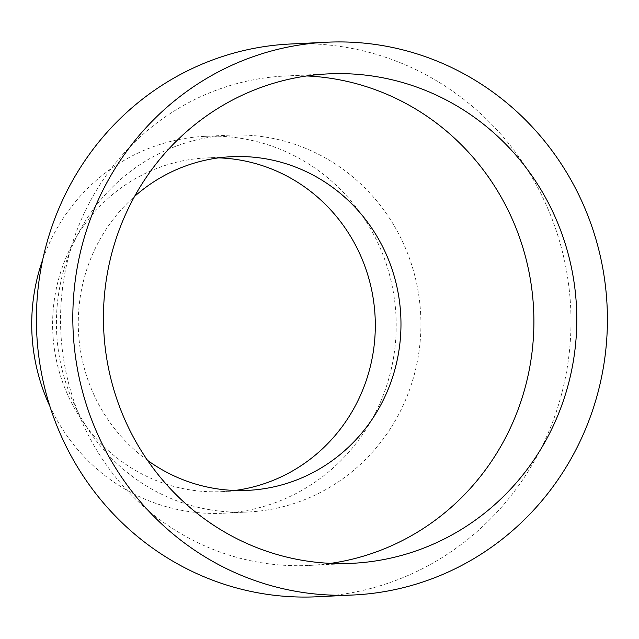 <?xml version="1.0" encoding="UTF-8"?>
<svg xmlns="http://www.w3.org/2000/svg" width="639" height="639" viewBox="0 0 639 639"><rect width="100%" height="100%" fill="white"/><g stroke="black" fill="none" stroke-linecap="round" stroke-linejoin="round"><path stroke-width="0.48" stroke-dasharray="3.19 2.4" d="M330.627 563.366A245.009 236.662 -92.8 0 1 309.228 565.427A245.009 236.662 -92.8 0 1 260.632 562.624A245.009 236.662 -92.8 0 1 60.865 307.095A245.009 236.662 -92.8 0 1 285.218 76.001A245.009 236.662 -92.8 0 1 306.712 75.953M147.545 460.36A167.027 161.34 -92.8 0 1 134.597 196.381M234.952 490.464A167.027 161.34 -92.8 0 1 222.148 491.623A167.027 161.34 -92.8 0 1 189.024 489.714A167.027 161.34 -92.8 0 1 52.829 315.514A167.027 161.34 -92.8 0 1 205.782 157.969A167.027 161.34 -92.8 0 1 218.634 157.865M210.503 509.858A188.665 182.235 -92.8 0 1 56.671 313.094A188.665 182.235 -92.8 0 1 229.433 135.148A188.665 182.235 -92.8 0 1 266.846 137.305A188.665 182.235 -92.8 0 1 420.678 334.069A188.665 182.235 -92.8 0 1 247.916 512.015A188.665 182.235 -92.8 0 1 210.503 509.858M42.749 259.562A188.665 182.235 -92.8 0 1 204.72 136.363A188.665 182.235 -92.8 0 1 242.133 138.519A188.665 182.235 -92.8 0 1 395.964 335.283A188.665 182.235 -92.8 0 1 223.211 513.229A188.665 182.235 -92.8 0 1 185.789 511.072A188.665 182.235 -92.8 0 1 49.954 406.476M290.146 44.019A276.703 267.278 -92.8 0 1 345.02 47.182A276.703 267.278 -92.8 0 1 570.635 335.779A276.703 267.278 -92.8 0 1 317.263 596.762M285.218 76.001L328.111 73.892M205.782 157.969L231.438 156.707M204.72 136.363L229.433 135.148M223.211 513.229L247.916 512.015M222.148 491.623L247.812 490.361M309.228 565.427L352.121 563.318"/><path stroke-width="0.96" d="M303.533 560.523A245.009 236.662 -92.8 0 1 103.758 304.987A245.009 236.662 -92.8 0 1 328.111 73.892A245.009 236.662 -92.8 0 1 376.706 76.696A245.009 236.662 -92.8 0 1 576.474 332.224A245.009 236.662 -92.8 0 1 352.121 563.318A245.009 236.662 -92.8 0 1 303.533 560.523M306.712 75.953A245.009 236.662 -92.8 0 1 333.806 78.797A245.009 236.662 -92.8 0 1 533.892 323.206A245.009 236.662 -92.8 0 1 330.627 563.366M134.597 196.381A167.027 161.34 -92.8 0 1 231.438 156.707A167.027 161.34 -92.8 0 1 264.57 158.616A167.027 161.34 -92.8 0 1 400.757 332.823A167.027 161.34 -92.8 0 1 247.812 490.361A167.027 161.34 -92.8 0 1 214.68 488.452A167.027 161.34 -92.8 0 1 147.545 460.36M218.634 157.865A167.027 161.34 -92.8 0 1 238.906 159.878A167.027 161.34 -92.8 0 1 375.301 327.432A167.027 161.34 -92.8 0 1 234.952 490.464M49.954 406.476A188.665 182.235 -92.8 0 1 42.749 259.562M353.679 594.981L317.263 596.762A276.703 267.278 -92.8 0 1 262.381 593.599A276.703 267.278 -92.8 0 1 36.766 305.011A276.703 267.278 -92.8 0 1 290.146 44.019L326.561 42.238A276.703 267.278 -92.8 0 1 381.435 45.401A276.703 267.278 -92.8 0 1 607.05 333.989A276.703 267.278 -92.8 0 1 353.679 594.981A276.703 267.278 -92.8 0 1 298.796 591.818A276.703 267.278 -92.8 0 1 73.181 303.221A276.703 267.278 -92.8 0 1 326.561 42.238"/></g></svg>
